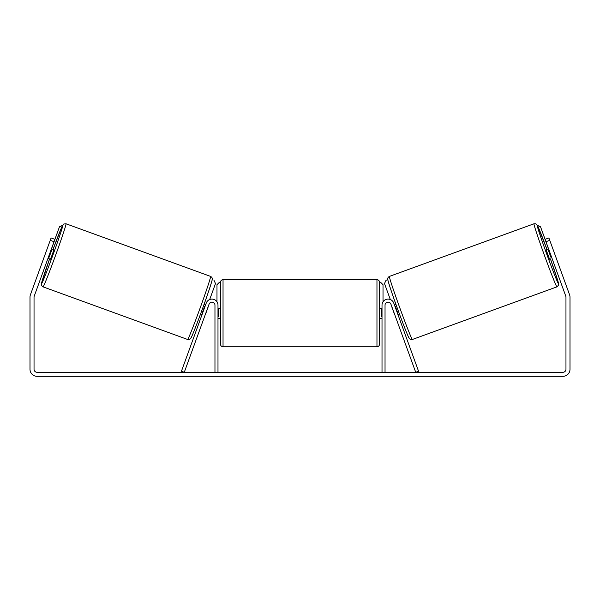 <?xml version="1.0" encoding="UTF-8"?>
<svg xmlns="http://www.w3.org/2000/svg" width="600" height="600" viewBox="0 0 600 600"><rect width="100%" height="100%" fill="white"/><g stroke="black" fill="none" stroke-linecap="round" stroke-linejoin="round"><path stroke-width="0.9" d="M181.44 371.243L206.243 303.09A6.053 6.053 0 0 1 217.987 305.16L217.987 372.285L214.965 372.285L214.965 305.16A3.03 3.03 0 0 0 209.093 304.125L184.282 372.285L181.44 371.243M418.56 371.243L393.757 303.09A6.053 6.053 0 0 0 382.013 305.16L382.013 372.285L385.035 372.285L385.035 305.16A3.03 3.03 0 0 1 390.908 304.125L415.717 372.285L418.56 371.243M556.95 286.853L412.365 339.48A33.562 0.99 -110 0 1 399.96 308.28A33.562 0.99 -110 0 1 389.408 276.405L533.993 223.778A33.562 0.99 70 0 0 544.537 255.653A33.562 0.99 70 0 0 556.95 286.853L558.502 285.24L558.105 281.7L550.418 258.885A31.035 0.915 -110 0 1 558.457 283.62A31.035 0.915 -110 0 1 546.975 254.767A31.035 0.915 -110 0 1 537.225 225.292A31.035 0.915 -110 0 1 546.96 249.405L537.352 225.292L535.748 223.785L533.993 223.778M549.562 259.2L546.112 249.712L548.55 248.827M552.577 248.077L555.562 256.298M549.045 250.178L548.408 250.417L550.868 257.19L551.513 256.957M394.425 304.92L395.94 304.373M397.875 314.407L399.397 313.853M392.07 307.312L391.575 305.955M394.92 306.278L395.295 306.142L397.755 312.915L397.38 313.05M394.537 314.085L395.033 315.442M391.972 307.35L394.44 314.123M550.868 257.19L548.408 250.417M54.037 241.71L50.242 240.33L51.105 237.96L54.9 239.34L34.223 296.16A3.03 3.03 0 0 0 34.035 297.195L34.035 369.255A3.03 3.03 0 0 0 37.065 372.285L562.935 372.285A3.03 3.03 0 0 0 565.965 369.255L565.965 297.195A3.03 3.03 0 0 0 565.778 296.16L545.1 239.34L548.895 237.96L549.757 240.33L545.963 241.71M50.242 240.33L30.428 294.78A7.065 7.065 0 0 0 30 297.195L30 369.255A7.065 7.065 0 0 0 37.065 376.32L562.935 376.32A7.065 7.065 0 0 0 570 369.255L570 297.195A7.065 7.065 0 0 0 569.572 294.78L549.757 240.33M223.035 346.793L376.965 346.793L376.965 279.675L223.035 279.675L223.035 346.793C221.505 346.642 220.665 345.803 220.515 344.272L220.515 282.195L219.502 282.195L216.983 284.722L216.983 301.815M376.965 279.675C378.495 279.825 379.335 280.665 379.485 282.195L379.485 344.272C379.335 345.803 378.495 346.642 376.965 346.793M382.013 316.837L381.502 316.837L381.502 309.63L382.013 309.63M217.987 309.63L218.498 309.63L218.498 316.837L217.987 316.837M380.498 282.195L383.017 284.722L383.017 301.815M548.482 248.85L540.525 226.77L537.36 225.292M545.1 239.34L540.525 226.77M387.795 279.675L386.002 280.327L384.495 283.56L390.315 299.535M537.405 225.375L540.457 226.8M210.593 276.405L66.008 223.778A33.562 0.99 110 0 1 55.463 255.653A33.562 0.99 110 0 1 43.05 286.853L187.635 339.48A33.562 0.99 -70 0 0 200.04 308.28A33.562 0.99 -70 0 0 210.593 276.405C211.845 277.185 212.407 278.062 212.28 279.053C213.225 277.252 208.53 292.418 202.282 309.285C196.627 324.81 191.468 337.83 190.733 338.4C189.998 339.39 188.97 339.75 187.635 339.48M48 258.308L50.438 259.2L52.297 254.505L53.887 249.712L51.45 248.827M50.955 250.178L51.593 250.417L49.133 257.19L48.488 256.957M47.422 248.077L44.438 256.298M207.93 307.312L208.425 305.955M205.575 304.92L204.06 304.373M202.125 314.407L200.603 313.853M204.968 315.442L205.462 314.085M205.08 306.278L204.705 306.142L202.245 312.915L202.62 313.05M208.028 307.35L205.56 314.123M49.133 257.19L51.593 250.417M54.9 239.34L59.475 226.77L62.64 225.292M51.517 248.85L59.475 226.77M213.998 280.327L215.505 283.56L209.685 299.535M62.595 225.375L59.543 226.8M387.9 279.638A31.035 0.915 70 0 0 397.658 309.112A31.035 0.915 70 0 0 409.132 337.965M43.05 286.853L41.707 285.72L41.445 283.538L49.582 258.885A31.035 0.915 -70 0 0 41.543 283.62A31.035 0.915 -70 0 0 53.025 254.767A31.035 0.915 -70 0 0 62.775 225.292A31.035 0.915 -70 0 0 53.04 249.405L61.815 226.987L63.78 224.017L66.008 223.778M212.1 279.638A31.035 0.915 110 0 1 202.343 309.112A31.035 0.915 110 0 1 190.868 337.965M412.365 339.48C411.03 339.75 410.002 339.39 409.268 338.4C408.533 337.83 403.373 324.81 397.717 309.285C391.47 292.418 386.775 277.252 387.72 279.053C387.592 278.062 388.155 277.185 389.408 276.405M223.035 279.675C221.505 279.825 220.665 280.665 220.515 282.195M379.485 308.19L382.013 308.19M382.013 318.285L379.485 318.285M220.515 308.19L217.987 308.19M220.515 318.285L217.987 318.285"/></g></svg>
